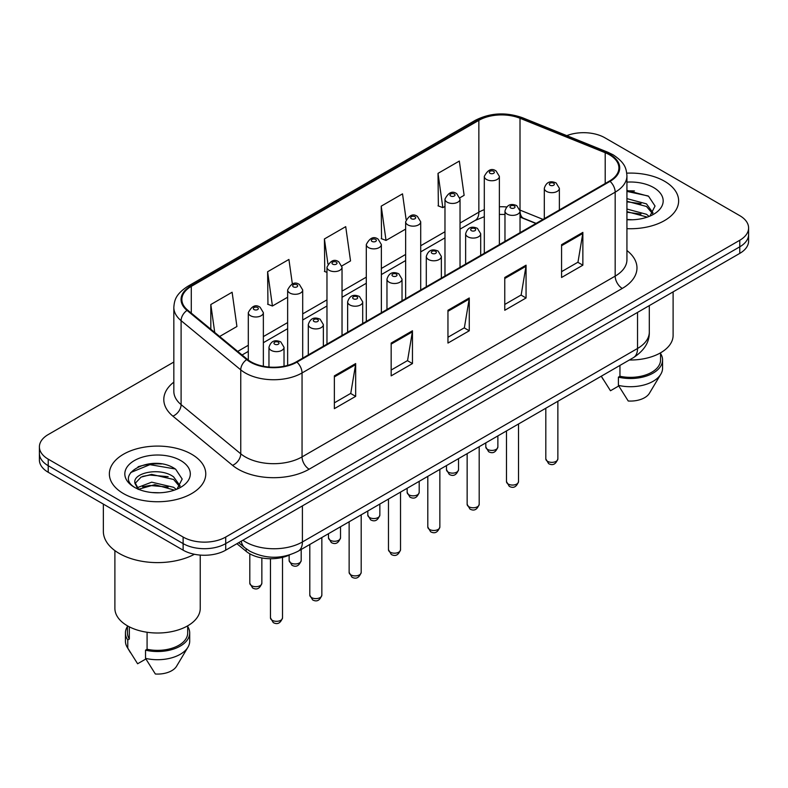 <?xml version="1.0" encoding="UTF-8"?>
<svg xmlns="http://www.w3.org/2000/svg" width="788" height="788" viewBox="0 0 788 788"><rect width="100%" height="100%" fill="white"/><g stroke="black" fill="none" stroke-linecap="round" stroke-linejoin="round"><path stroke-width="1.18" d="M535.919 223.496L520.927 217.439A40.168 23.187 0 0 0 520.031 217.084M289.767 554.87A30.121 17.395 180 0 1 246.151 551.314L236.912 543.7M664.52 181.23A48.196 27.826 0 0 0 626.765 173.163A48.196 27.826 0 0 1 664.52 181.23A48.196 27.826 0 0 1 678.635 200.91A48.196 27.826 0 0 0 664.52 181.23M191.642 454.243A48.196 27.826 0 0 0 139.121 448.205A48.196 27.826 0 0 0 109.365 473.913A48.196 27.826 0 0 0 123.48 493.593A48.196 27.826 0 0 0 176.01 499.622A48.196 27.826 0 0 0 205.767 473.913A48.196 27.826 0 0 0 191.642 454.243A48.196 27.826 0 0 0 139.121 448.205A48.196 27.826 0 0 0 109.365 473.913A48.196 27.826 0 0 0 123.48 493.593A48.196 27.826 0 0 0 176.01 499.622A48.196 27.826 0 0 0 205.767 473.913A48.196 27.826 0 0 0 191.642 454.243M609.488 154.793A32.131 18.548 180 0 1 618.905 167.903A32.131 18.548 180 0 1 609.488 181.023L296.377 361.8A32.131 18.548 180 0 1 247.333 359.328L187.682 310.137A32.131 18.548 180 0 1 181.87 299.499A32.131 18.548 180 0 1 191.277 286.379L478.858 120.347A32.131 18.548 180 0 1 520.011 118.269L605.204 152.714A32.131 18.548 180 0 1 609.488 154.793M610.06 154.458A32.938 19.011 0 0 0 605.657 152.33L520.464 117.895A32.938 19.011 0 0 0 478.286 120.022L190.716 286.054A32.938 19.011 0 0 0 187.022 310.403L246.674 359.594A32.938 19.011 0 0 0 296.938 362.125L610.06 181.348A32.938 19.011 0 0 0 610.06 154.458M173.833 362.037L48.226 434.562A30.121 17.395 0 0 0 39.4 446.865L39.4 459.975A30.121 17.395 0 0 0 48.226 472.278L183.121 550.162L183.121 543.602A30.121 17.395 0 0 0 225.723 543.602L739.774 246.821A30.121 17.395 0 0 0 748.6 234.519A30.121 17.395 0 0 1 739.774 246.821L225.723 543.602A30.121 17.395 0 0 1 183.121 543.602L48.226 465.718L183.121 543.602L183.121 537.042A30.121 17.395 0 0 0 225.723 537.042L739.774 240.261A30.121 17.395 0 0 0 748.6 227.959A30.121 17.395 0 0 0 739.774 215.666L604.879 137.782A30.121 17.395 0 0 0 566.789 135.634M39.4 453.425A30.121 17.395 0 0 0 48.226 465.718A30.121 17.395 0 0 1 39.4 453.425M334.358 375.866L334.358 408.657L355.664 396.364L355.664 363.564L334.358 375.866M334.358 402.835L350.768 393.37L355.575 364.657A8.038 4.639 -120 0 0 355.664 363.564M350.621 393.448L355.664 396.364M391.163 343.066L391.163 375.866L412.459 363.564L412.459 330.773L391.163 343.066M391.163 370.045L407.563 360.569L412.37 331.856A8.038 4.639 -120 0 0 412.459 330.773M407.426 360.658L412.459 363.564M561.568 244.684L561.568 277.484L582.864 265.182L582.864 232.391L561.568 244.684M561.568 271.663L577.968 262.187L582.775 233.475A8.038 4.639 -120 0 0 582.864 232.391M577.821 262.276L582.864 265.182M504.763 277.484L504.763 310.275L526.059 297.982L526.059 265.182L504.763 277.484M504.763 304.454L521.163 294.988L525.98 266.275A8.038 4.639 -120 0 0 526.059 265.182M521.026 295.067L526.059 297.982M447.958 310.275L447.958 343.066L469.264 330.773L469.264 297.972L447.958 310.275M447.958 337.254L464.368 327.778L469.175 299.066A8.038 4.639 -120 0 0 469.264 297.972M464.221 327.867L469.264 330.773M626.933 228.658A48.196 27.826 0 0 0 678.635 200.91A48.196 27.826 0 0 1 626.933 228.658M39.4 446.865A30.121 17.395 0 0 0 48.226 459.158L183.121 537.042M219.635 336.486L236.922 326.508L232.115 292.24L210.82 304.532L210.82 329.217M406.115 219.488L402.52 193.858L381.225 206.151L381.559 238.754M459.887 197.778L464.132 195.326L459.325 161.067L438.02 173.36L438.364 205.954M292.348 283.916L288.92 259.449L267.615 271.742L267.959 304.335M341.884 265.911L350.532 260.917L345.715 226.648L324.42 238.951L324.764 271.545M326.971 272.372L324.42 271.417M324.42 238.951L327.936 264M381.225 206.151L386.031 240.419L405.643 229.101M386.031 240.419L381.225 238.626M438.02 173.36L442.826 207.628L444.974 206.387M442.826 207.628L438.02 205.826M267.615 271.742L272.421 306.01L287.64 297.224M272.421 306.01L267.615 304.207M210.82 304.532L214.73 332.447M161.579 463.965A40.168 23.187 0 0 0 138.077 466.762M634.448 190.952A40.168 23.187 0 0 0 626.933 190.923M183.121 550.162A30.121 17.395 0 0 0 225.723 550.162L739.774 253.381A30.121 17.395 0 0 0 748.6 241.079L748.6 227.959M629.356 359.998A42.67 24.635 0 0 0 673.11 335.363L673.11 291.865M626.933 219.448L632.606 219.773M626.933 209.037L646.485 214.287L649.145 216.424M626.933 211.647L646.485 216.897M626.933 198.625L646.485 203.875L653.006 212.888M626.933 201.265L646.485 206.476L652.494 213.558M626.933 219.704A32.741 18.902 0 0 0 653.587 214.277A32.741 18.902 0 0 0 653.587 187.544A32.741 18.902 0 0 0 626.933 182.117M649.913 216.099L655.045 206.032L648.554 196.251L626.933 190.401M601.362 376.339L610.473 390.75L618.747 385.972M619.949 365.425L619.949 376.26A30.121 17.395 0 0 0 660.561 359.958L660.561 352.817M619.949 376.26L618.393 377.156L618.393 385.362L628.223 401.003A20.084 11.593 0 0 0 649.42 393.261L660.807 374.211A32.131 18.548 0 0 0 662.57 368.163L662.57 359.958A32.131 18.548 0 0 0 660.561 353.507M618.393 385.362A32.131 18.548 0 0 0 660.807 374.211M618.393 377.156A32.131 18.548 0 0 0 662.57 359.958M626.933 191.405L648.11 195.956M626.933 201.817L641.028 203.659M626.933 212.228L640.999 214.06M103.346 504.103L103.346 531.309A54.224 31.303 0 0 0 119.224 553.442A54.224 31.303 0 0 0 194.419 554.269M114.89 550.615L114.89 608.375A42.67 24.635 0 0 0 127.39 625.79A42.67 24.635 0 0 0 173.892 631.139A42.67 24.635 0 0 0 200.241 608.375L200.241 555.087M152.084 492.549L159.737 492.776M137.073 487.752L151.69 482.167L173.616 487.299L176.276 489.427M138.146 489.378L154.832 484.65L173.616 489.9M134.866 482.246L138.619 489.328M134.906 482.877C132.581 472.81 160.21 466.87 173.616 476.888L180.137 485.891M135.004 483.556L141.062 477.104L151.651 474.386L173.616 479.478L179.625 486.57M177.044 489.112L182.176 479.035L175.685 469.264C152.714 452.745 111.896 474.504 135.467 487.851L135.575 487.92M180.718 460.547A32.741 18.902 0 0 0 134.413 460.547A32.741 18.902 0 0 0 134.413 487.279A32.741 18.902 0 0 0 180.718 487.279A32.741 18.902 0 0 0 180.718 460.547M127.439 625.83L127.439 632.971A30.121 17.395 0 0 0 129.331 639.029L129.331 626.844M127.439 626.509A32.131 18.548 0 0 0 125.43 632.971L125.43 641.166A32.131 18.548 0 0 0 127.193 647.224A32.131 18.548 0 0 0 127.774 648.12L137.604 663.762L145.879 658.985M127.774 648.12L127.774 639.925L129.331 639.029M125.43 632.971A32.131 18.548 0 0 0 127.774 639.925M138.087 489.348L134.975 483.399M147.08 632.252L147.08 649.273A30.121 17.395 0 0 0 187.692 632.971L187.692 625.83M147.08 649.273L145.524 650.169L145.524 658.364L155.354 674.006A20.084 11.593 0 0 0 176.551 666.264L187.938 647.224A32.131 18.548 0 0 0 189.701 641.166L189.701 632.971A32.131 18.548 0 0 0 187.692 626.509M145.524 658.364A32.131 18.548 0 0 0 187.938 647.224M145.524 650.169A32.131 18.548 0 0 0 189.701 632.971M130.68 472.544L149.907 464.654L175.241 468.968M142.687 476.376L149.907 475.065L168.159 476.661M142.598 486.817L149.907 485.477L168.13 487.073M136.935 487.585L137.496 487.329M246.151 548.783L246.151 551.314M626.933 250.535A50.205 28.989 180 0 1 622.274 288.428L309.152 469.205A10.037 5.802 60 0 1 302.05 456.902L615.172 276.125A40.168 23.187 0 0 0 626.933 259.735L626.933 175.773A40.168 23.187 180 0 1 615.172 192.173A10.037 5.802 -120 0 0 610.06 181.348M309.152 469.205A50.205 28.989 180 0 1 238.153 469.205A50.205 28.989 180 0 1 232.529 465.334L172.877 416.143A50.205 28.989 180 0 1 173.833 382.131M245.255 456.902A40.168 23.187 0 0 0 302.05 456.902L302.05 372.951A40.168 23.187 180 0 1 240.754 369.858L181.102 320.667A40.168 23.187 180 0 1 173.833 307.369L173.833 391.321A40.168 23.187 0 0 0 181.102 404.628L240.754 453.809A40.168 23.187 0 0 0 245.255 456.902M626.933 175.773C626.283 168.878 625.642 163.136 613.094 154.783L607.814 152.222A10.037 4.698 112 0 0 605.657 152.33M607.814 152.222L522.621 117.786C505.985 111.896 490.195 112.753 475.253 120.347A10.037 5.802 60 0 1 478.286 120.022M190.716 286.054A10.037 5.802 -120 0 0 187.682 286.379C175.507 294.357 174.394 300.376 173.833 307.369M187.022 310.403A10.037 6.718 129.5 0 0 181.102 320.667L181.102 404.628A10.037 6.718 -50.5 0 1 172.877 416.143M522.621 117.786A10.037 4.698 112 0 0 520.464 117.895M246.674 359.594A10.037 6.718 129.5 0 0 240.754 369.858L240.754 453.809A10.037 6.718 -50.5 0 1 232.529 465.334M296.938 362.125A10.037 5.802 60 0 1 302.05 372.951L615.172 192.173L615.172 276.125A10.037 5.802 60 0 0 622.274 288.428M225.723 537.042L225.723 550.162M739.774 240.261L739.774 253.381M48.226 459.158L48.226 472.278M191.277 286.379L191.277 313.112M605.204 152.714L605.204 183.506M520.011 118.269L520.011 210.101A32.131 18.548 0 0 0 519.952 210.071M543.021 219.399L520.011 210.101A18.075 8.461 -68 0 0 520.011 210.554M506.576 206.968A32.131 18.548 0 0 0 499.375 206.781M484.305 209.647A32.131 18.548 0 0 0 478.858 212.179L460.034 223.043M478.858 120.347L478.858 212.179A18.075 10.431 60 0 1 475.115 220.453L460.034 229.15M444.974 231.741L420.703 245.748M405.643 254.445L381.362 268.462M366.302 277.159L342.031 291.166M326.971 299.864L302.7 313.88M287.64 322.578L263.359 336.594M248.299 345.282L237.72 351.399M536.135 223.378L523.596 218.306A18.075 8.461 -68 0 1 520.031 211.095M447.958 311.309L469.175 299.066M504.763 278.519L525.98 266.275M561.568 245.728L582.775 233.475M391.163 344.11L412.37 331.856M334.358 376.9L355.575 364.657M242.911 540.243A40.168 23.187 0 0 0 245.61 541.967A40.168 23.187 0 0 0 302.405 541.967L637.531 348.483A40.168 23.187 0 0 0 649.302 332.083C649.588 342.051 644.288 350.581 633.375 357.673L298.248 551.157A20.084 11.593 60 0 0 302.405 541.967L302.405 505.886M637.531 312.403L637.531 348.483A20.084 11.593 60 0 1 633.375 357.673M241.286 541.179A20.084 13.435 129.5 0 0 244.782 547.709L238.685 542.686M557.865 458.872C555.875 464.29 552.792 465.875 548.615 463.63L545.808 458.872A6.028 3.477 0 0 0 547.571 461.335A6.028 3.477 0 0 0 554.141 462.093A6.028 3.477 0 0 0 557.865 458.872L557.865 401.269M546.508 191.395A7.535 4.344 180 0 1 544.301 188.322C546.232 182.146 550.172 180.353 556.121 182.954L559.372 188.322A7.535 4.344 180 0 1 554.722 192.341A7.535 4.344 180 0 1 546.508 191.395M553.609 183.2A2.512 1.448 0 0 0 550.063 183.2A2.512 1.448 0 0 0 550.063 185.249A2.512 1.448 0 0 0 553.609 185.249A2.512 1.448 0 0 0 553.609 183.2M487.575 449.406A6.028 3.477 0 0 0 494.145 450.155A6.028 3.477 0 0 0 497.868 446.944C495.879 452.361 492.796 453.947 488.619 451.701L485.812 446.944A6.028 3.477 0 0 0 487.575 449.406M499.375 244.605L499.375 176.394A7.535 4.344 180 0 1 494.726 180.413A7.535 4.344 180 0 1 486.511 179.467A7.535 4.344 180 0 1 484.305 176.394L484.305 253.293M490.067 173.321A2.512 1.448 0 0 0 493.613 173.321A2.512 1.448 0 0 0 493.613 171.272A2.512 1.448 0 0 0 490.067 171.272A2.512 1.448 0 0 0 490.067 173.321M518.524 481.586C516.544 487.004 513.461 488.59 509.284 486.344L506.477 481.586A6.028 3.477 0 0 0 508.24 484.049A6.028 3.477 0 0 0 514.81 484.797A6.028 3.477 0 0 0 518.524 481.586L518.524 423.983M507.176 214.109A7.535 4.344 180 0 1 504.97 211.036C506.891 204.85 510.831 203.058 516.79 205.658L520.031 211.036A7.535 4.344 180 0 1 515.382 215.045A7.535 4.344 180 0 1 507.176 214.109M514.278 205.904A2.512 1.448 0 0 0 510.722 205.904A2.512 1.448 0 0 0 510.722 207.953A2.512 1.448 0 0 0 514.278 207.953A2.512 1.448 0 0 0 514.278 205.904M479.193 504.29C477.203 509.718 474.13 511.304 469.944 509.048L467.146 504.29A6.028 3.477 0 0 0 468.909 506.753A6.028 3.477 0 0 0 475.469 507.511A6.028 3.477 0 0 0 479.193 504.29L479.193 446.688M467.845 236.814A7.535 4.344 180 0 1 465.639 233.74C467.56 227.565 471.5 225.772 477.449 228.372L480.7 233.74A7.535 4.344 180 0 1 476.05 237.759A7.535 4.344 180 0 1 467.845 236.814M474.937 228.618A2.512 1.448 0 0 0 471.391 228.618A2.512 1.448 0 0 0 471.391 230.667A2.512 1.448 0 0 0 474.937 230.667A2.512 1.448 0 0 0 474.937 228.618M439.852 527.005C437.872 532.422 434.789 534.008 430.612 531.762L427.805 527.005A6.028 3.477 0 0 0 429.568 529.467A6.028 3.477 0 0 0 436.138 530.216A6.028 3.477 0 0 0 439.852 527.005L439.852 469.402M428.505 259.528A7.535 4.344 180 0 1 426.298 256.455C428.229 250.269 432.169 248.486 438.118 251.077L441.359 256.455A7.535 4.344 180 0 1 436.71 260.464A7.535 4.344 180 0 1 428.505 259.528M435.606 251.323A2.512 1.448 0 0 0 432.06 251.323A2.512 1.448 0 0 0 432.06 253.381A2.512 1.448 0 0 0 435.606 253.381A2.512 1.448 0 0 0 435.606 251.323M400.521 549.719C398.541 555.136 395.458 556.722 391.281 554.476L388.474 549.719A6.028 3.477 0 0 0 390.237 552.171A6.028 3.477 0 0 0 396.807 552.93A6.028 3.477 0 0 0 400.521 549.719L400.521 492.116M389.173 282.232A7.535 4.344 180 0 1 386.967 279.159C388.888 272.983 392.828 271.19 398.787 273.791L402.028 279.159A7.535 4.344 180 0 1 397.379 283.178A7.535 4.344 180 0 1 389.173 282.232M396.275 274.037A2.512 1.448 0 0 0 392.719 274.037A2.512 1.448 0 0 0 392.719 276.086A2.512 1.448 0 0 0 396.275 276.086A2.512 1.448 0 0 0 396.275 274.037M448.244 472.12A6.028 3.477 0 0 0 454.814 472.869A6.028 3.477 0 0 0 458.527 469.658C456.548 475.075 453.464 476.661 449.288 474.415L446.481 469.658A6.028 3.477 0 0 0 448.244 472.12M460.034 267.309L460.034 199.098A7.535 4.344 180 0 1 455.385 203.117A7.535 4.344 180 0 1 447.18 202.181A7.535 4.344 180 0 1 444.974 199.098L444.974 276.007M450.726 196.025A2.512 1.448 0 0 0 454.282 196.025A2.512 1.448 0 0 0 454.282 193.976A2.512 1.448 0 0 0 450.726 193.976A2.512 1.448 0 0 0 450.726 196.025M408.913 494.825A6.028 3.477 0 0 0 415.473 495.583A6.028 3.477 0 0 0 419.196 492.362C417.207 497.78 414.133 499.365 409.947 497.12L407.15 492.362A6.028 3.477 0 0 0 408.913 494.825M420.703 290.023L420.703 221.812A7.535 4.344 180 0 1 416.054 225.831A7.535 4.344 180 0 1 407.849 224.885A7.535 4.344 180 0 1 405.643 221.812L405.643 298.721M411.395 218.739A2.512 1.448 0 0 0 414.941 218.739A2.512 1.448 0 0 0 414.941 216.69A2.512 1.448 0 0 0 411.395 216.69A2.512 1.448 0 0 0 411.395 218.739M369.572 517.539A6.028 3.477 0 0 0 376.142 518.287A6.028 3.477 0 0 0 379.855 515.076C377.876 520.494 374.793 522.08 370.616 519.834L367.809 515.076A6.028 3.477 0 0 0 369.572 517.539M381.362 312.728L381.362 244.526A7.535 4.344 180 0 1 376.713 248.535A7.535 4.344 180 0 1 368.508 247.599A7.535 4.344 180 0 1 366.302 244.526L366.302 321.425M372.064 241.443A2.512 1.448 0 0 0 375.61 241.443A2.512 1.448 0 0 0 375.61 239.394A2.512 1.448 0 0 0 372.064 239.394A2.512 1.448 0 0 0 372.064 241.443M361.19 572.423C359.2 577.84 356.117 579.426 351.94 577.18L349.133 572.423A6.028 3.477 0 0 0 350.906 574.885A6.028 3.477 0 0 0 357.466 575.634A6.028 3.477 0 0 0 361.19 572.423L361.19 514.82M349.833 304.946A7.535 4.344 180 0 1 347.636 301.873C349.557 295.687 353.497 293.904 359.446 296.495L362.697 301.873A7.535 4.344 180 0 1 358.048 305.892A7.535 4.344 180 0 1 349.833 304.946M356.934 296.751A2.512 1.448 0 0 0 353.388 296.751A2.512 1.448 0 0 0 353.388 298.8A2.512 1.448 0 0 0 356.934 298.8A2.512 1.448 0 0 0 356.934 296.751M321.849 595.137C319.869 600.555 316.786 602.14 312.609 599.895L309.802 595.137A6.028 3.477 0 0 0 311.565 597.59A6.028 3.477 0 0 0 318.135 598.348A6.028 3.477 0 0 0 321.849 595.137L321.849 537.534M310.502 327.65A7.535 4.344 180 0 1 308.295 324.577C310.226 318.401 314.156 316.609 320.115 319.209L323.356 324.577A7.535 4.344 180 0 1 318.707 328.596A7.535 4.344 180 0 1 310.502 327.65M317.603 319.455A2.512 1.448 0 0 0 314.048 319.455A2.512 1.448 0 0 0 314.048 321.504A2.512 1.448 0 0 0 317.603 321.504A2.512 1.448 0 0 0 317.603 319.455M282.518 617.841C280.538 623.259 277.455 624.845 273.269 622.599L270.471 617.841A6.028 3.477 0 0 0 272.234 620.304A6.028 3.477 0 0 0 278.794 621.052A6.028 3.477 0 0 0 282.518 617.841L282.518 557.372M271.171 350.364A7.535 4.344 180 0 1 268.964 347.291C270.885 341.115 274.825 339.323 280.774 341.913L284.025 347.291A7.535 4.344 180 0 1 279.376 351.31A7.535 4.344 180 0 1 271.171 350.364M278.272 342.169A2.512 1.448 0 0 0 274.716 342.169A2.512 1.448 0 0 0 274.716 344.218A2.512 1.448 0 0 0 278.272 344.218A2.512 1.448 0 0 0 278.272 342.169M330.241 540.243A6.028 3.477 0 0 0 336.811 541.001A6.028 3.477 0 0 0 340.524 537.78C338.544 543.208 335.461 544.794 331.285 542.548L328.478 537.78A6.028 3.477 0 0 0 330.241 540.243M342.031 335.442L342.031 267.231A7.535 4.344 180 0 1 337.382 271.249A7.535 4.344 180 0 1 329.177 270.304A7.535 4.344 180 0 1 326.971 267.231L326.971 344.139M332.723 264.157A2.512 1.448 0 0 0 336.279 264.157A2.512 1.448 0 0 0 336.279 262.108A2.512 1.448 0 0 0 332.723 262.108A2.512 1.448 0 0 0 332.723 264.157M290.91 562.957A6.028 3.477 0 0 0 297.47 563.706A6.028 3.477 0 0 0 301.193 560.495C299.204 565.912 296.121 567.498 291.944 565.252L289.137 560.495A6.028 3.477 0 0 0 290.91 562.957M302.7 358.146L302.7 289.945A7.535 4.344 180 0 1 298.051 293.963A7.535 4.344 180 0 1 289.836 293.018A7.535 4.344 180 0 1 287.64 289.945L287.64 365.386M293.392 286.871A2.512 1.448 0 0 0 296.938 286.871A2.512 1.448 0 0 0 296.938 284.813A2.512 1.448 0 0 0 293.392 284.813A2.512 1.448 0 0 0 293.392 286.871M251.569 585.661A6.028 3.477 0 0 0 258.139 586.42A6.028 3.477 0 0 0 261.852 583.209C259.873 588.626 256.789 590.212 252.613 587.966L249.806 583.209A6.028 3.477 0 0 0 251.569 585.661M263.359 366.253L263.359 312.649A7.535 4.344 180 0 1 258.71 316.668A7.535 4.344 180 0 1 250.505 315.722A7.535 4.344 180 0 1 248.299 312.649L248.299 360.077M254.061 309.576A2.512 1.448 0 0 0 257.607 309.576A2.512 1.448 0 0 0 257.607 307.527A2.512 1.448 0 0 0 254.061 307.527A2.512 1.448 0 0 0 254.061 309.576M475.253 120.347L187.682 286.379M523.596 218.306L520.031 217.035M504.97 214.464L499.375 214.415M484.305 216.68L475.115 220.453M444.974 237.848L420.703 251.864M405.643 260.562L381.362 274.569M366.302 283.266L342.031 297.283M326.971 305.98L302.7 319.997M287.64 328.685L263.359 342.701M248.299 351.399L242.074 354.994M298.248 551.157C282.084 559.273 265.93 559.273 249.766 551.157L244.782 547.709M649.302 332.083L649.302 305.616M545.808 458.872L545.808 408.233M544.301 218.66L544.301 188.322M559.372 209.963L559.372 188.322M497.868 446.944L497.868 435.912M499.375 176.394L496.125 171.016C491.761 167.864 487.821 169.656 484.305 176.394M485.812 446.944L485.812 442.866M506.477 481.586L506.477 430.938M504.97 241.364L504.97 211.036M520.031 232.677L520.031 211.036M467.146 504.29L467.146 453.652M465.639 264.079L465.639 233.74M480.7 255.381L480.7 233.74M427.805 527.005L427.805 476.356M426.298 286.793L426.298 256.455M441.359 278.095L441.359 256.455M388.474 549.719L388.474 499.07M386.967 309.497L386.967 279.159M402.028 300.799L402.028 279.159M458.527 469.658L458.527 458.616M460.034 199.098L456.794 193.73C452.42 190.578 448.48 192.371 444.974 199.098M446.481 469.658L446.481 465.58M419.196 492.362L419.196 481.33M420.703 221.812L417.453 216.444C413.089 213.282 409.149 215.075 405.643 221.812M407.15 492.362L407.15 488.284M379.855 515.076L379.855 504.044M381.362 244.526L378.122 239.148C373.748 235.996 369.818 237.789 366.302 244.526M367.809 515.076L367.809 510.998M603.322 379.668L601.264 376.211M130.453 652.681L127.193 647.224M349.133 572.423L349.133 521.774M347.636 332.211L347.636 301.873M362.697 323.513L362.697 301.873M309.802 595.137L309.802 544.488M308.295 354.915L308.295 324.577M323.356 346.218L323.356 324.577M270.471 617.841L270.471 558.731M268.964 367.041L268.964 347.291M284.025 366.243L284.025 347.291M340.524 537.78L340.524 526.748M342.031 267.231L338.791 261.862C334.417 258.7 330.477 260.493 326.971 267.231M328.478 537.78L328.478 533.703M301.193 560.495L301.193 549.463M302.7 289.945L299.45 284.566C295.086 281.414 291.146 283.207 287.64 289.945M289.137 560.495L289.137 555.146M261.852 583.209L261.852 557.943M263.359 312.649L260.119 307.281C255.745 304.129 251.805 305.911 248.299 312.649M249.806 583.209L249.806 553.806"/></g></svg>
